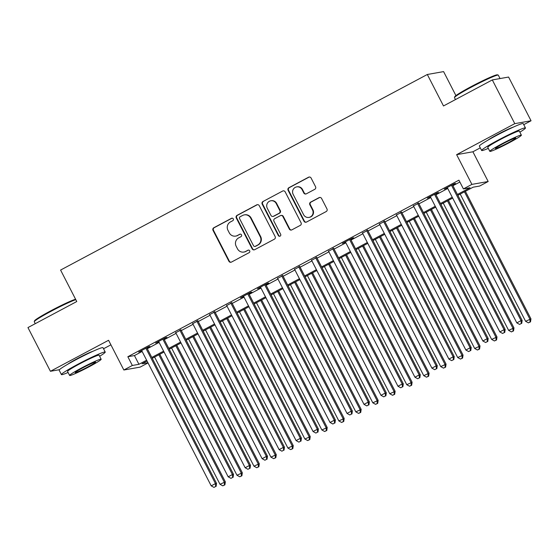 <?xml version="1.0" encoding="UTF-8"?>
<svg xmlns="http://www.w3.org/2000/svg" width="559" height="559" viewBox="0 0 559 559"><rect width="100%" height="100%" fill="white"/><g stroke="black" fill="none" stroke-linecap="round" stroke-linejoin="round"><path stroke-width="0.84" d="M233.299 218.883A1.356 1.321 -100 0 0 231.517 218.31L213.811 227.751A1.936 1.887 -100 0 0 213.021 230.357L228.904 261.249A1.936 1.887 -100 0 0 231.447 262.08L249.16 252.633A1.356 1.321 -100 0 0 248.301 250.104A1.356 1.321 -100 0 0 247.923 250.236L245.632 251.452A6.191 6.03 -100 0 1 237.477 248.804L236.15 246.233A6.191 6.03 -100 0 1 238.665 237.896L240.95 236.674A1.356 1.321 -100 0 0 240.097 234.137A1.356 1.321 -100 0 0 239.72 234.27L237.428 235.493A6.191 6.03 -100 0 1 229.274 232.844L227.946 230.266A6.191 6.03 -100 0 1 230.455 221.93L232.747 220.707A1.356 1.321 -100 0 0 233.299 218.883M232.118 218.157A1.356 1.321 -100 0 0 231.957 218.227L214.244 227.674A1.936 1.887 -100 0 0 213.461 230.28L229.344 261.172A1.936 1.887 -100 0 0 231.126 262.213M248.524 250.083A1.356 1.321 -100 0 0 248.364 250.153L245.632 251.452M240.321 234.116A1.356 1.321 -100 0 0 240.16 234.193L237.428 235.493M513.344 127.11A15.372 1.055 152.8 0 0 497.412 134.586A15.372 1.055 152.8 0 0 487.979 140.148M93.129 351.213A15.372 1.055 152.8 0 0 77.198 358.682A15.372 1.055 152.8 0 0 67.765 364.244M314.766 189.326A1.936 1.887 -100 0 0 315.555 186.72L311.097 178.048A1.936 1.887 -100 0 0 308.547 177.224L288.884 187.712A1.936 1.887 -100 0 0 288.102 190.319L303.977 221.21A1.936 1.887 -100 0 0 306.528 222.042L326.19 211.554A1.936 1.887 -100 0 0 326.98 208.947L321.6 198.48A1.936 1.887 -100 0 0 319.049 197.648L310.629 202.141A1.936 1.887 -100 0 0 309.847 204.741L312.516 209.932A5.178 5.038 -100 0 1 308.959 217.409A5.178 5.038 -100 0 1 303.6 214.691L293.147 194.35A5.178 5.038 -100 0 1 296.703 186.881A5.178 5.038 -100 0 1 302.063 189.599L303.803 192.988A1.936 1.887 -100 0 0 306.353 193.812L314.766 189.326M492.311 79.93L508.585 77.051L531.05 120.765L514.776 123.644L492.311 79.93L443.497 105.958L427.321 74.487L60.589 270.06L76.765 301.539L27.95 327.574L50.415 371.288L108.572 340.277L123.846 370.002L132.336 365.474L127.843 356.733L458.918 180.173L463.411 188.914L471.901 184.386L488.175 181.507L479.685 186.035L473.089 187.202L457.863 195.322M514.776 123.644L456.626 154.661L471.901 184.386M259.271 205.691A1.936 1.887 -100 0 0 256.721 204.867L237.058 215.355A1.936 1.887 -100 0 0 236.268 217.954L252.151 248.853A1.936 1.887 -100 0 0 254.701 249.684L274.364 239.196A1.936 1.887 -100 0 0 275.147 236.59L259.271 205.691M262.968 201.533L282.637 191.045A1.936 1.887 -100 0 1 285.181 191.87L301.063 222.768A1.936 1.887 -100 0 1 300.281 225.375L291.861 229.861A1.936 1.887 -100 0 1 289.31 229.036L282.875 216.501A1.936 1.887 -100 0 0 280.325 215.676L274.742 218.653A1.936 1.887 -100 0 0 273.959 221.259L280.66 234.305A1.356 1.321 -100 0 1 279.731 236.261A1.356 1.321 -100 0 1 278.326 235.549L262.185 204.14A1.936 1.887 -100 0 1 262.968 201.533L282.637 191.045M50.415 371.288L59.45 369.688M146.989 348.054L149.959 346.468L148.855 346.664L138.674 352.093L141.797 350.814M163.962 338.999L166.938 337.412L165.834 337.608L155.647 343.037L158.777 341.766M180.941 329.943L175.757 332.71M197.921 320.887L192.736 323.654M214.901 311.831L209.716 314.598M231.88 302.782L226.695 305.542M248.86 293.727L251.829 292.14L250.725 292.336L240.545 297.765L243.668 296.494M265.832 284.671L268.809 283.085L267.705 283.28L257.517 288.71L260.648 287.438M282.812 275.615L277.627 278.382M299.792 266.559L294.607 269.326M316.771 257.503L311.587 260.27M333.751 248.455L328.559 251.215M350.724 239.399L353.7 237.813L352.596 238.008L342.408 243.438L345.539 242.166M367.703 230.343L362.518 233.11M384.683 221.287L379.498 224.054M401.662 212.231L396.478 214.998M418.642 203.183L413.457 205.943M435.622 194.127L438.591 192.541L437.487 192.736L427.307 198.166L430.43 196.894M127.843 356.733L134.44 355.566L142.133 351.464M147.317 348.697L159.112 342.408M164.297 339.641L176.092 333.353M181.277 330.586L193.065 324.297M198.256 321.537L210.044 315.248M215.229 312.481L227.024 306.192M232.209 303.425L244.003 297.136M249.188 294.369L260.983 288.081M266.168 285.314L277.963 279.025M283.147 276.265L294.935 269.976M300.127 267.209L311.915 260.92M317.1 258.153L328.895 251.864M334.079 249.097L345.874 242.809M351.059 240.042L362.854 233.753M368.039 230.986L379.827 224.697M385.018 221.937L396.806 215.648M401.991 212.881L413.786 206.592M418.971 203.825L430.765 197.537M435.95 194.77L447.745 188.481M452.93 185.714L459.868 182.017M452.594 185.071L455.571 183.485L454.467 183.68L444.279 189.11L447.41 187.838M455.927 95.603L443.594 71.608L427.321 74.487M456.626 154.661L472.9 151.782L480.272 147.849M523.748 124.664L531.05 120.765M472.9 151.782L488.175 181.507M148.016 362.917L140.12 367.123L123.846 370.002M103.534 348.76L110.906 344.826M457.423 194.462L470.014 187.747L463.411 188.914M132.336 365.474L138.932 364.307L146.626 360.206M151.81 357.439L163.605 351.15M168.79 348.39L180.585 342.101M185.77 339.334L197.558 333.045M202.749 330.278L214.537 323.989M219.722 321.222L231.517 314.934M236.702 312.167L248.496 305.878M253.681 303.111L265.476 296.822M270.661 294.062L282.456 287.773M287.64 285.006L299.428 278.717M304.62 275.95L316.408 269.662M321.593 266.895L333.388 260.606M338.572 257.839L350.367 251.55M355.552 248.79L367.347 242.501M372.532 239.734L384.326 233.445M389.511 230.678L401.299 224.39M406.491 221.623L418.279 215.334M423.463 212.567L435.258 206.278M440.443 203.511L452.238 197.222M147.066 361.065L142.014 363.762L147.918 362.721M452.678 198.089L440.89 204.377M435.699 207.144L423.911 213.433M418.719 216.193L406.931 222.482M401.746 225.249L389.951 231.538M384.767 234.305L372.972 240.594M367.787 243.361L355.992 249.649M350.807 252.416L339.02 258.705M333.828 261.465L322.04 267.754M316.855 270.521L305.06 276.81M299.876 279.577L288.081 285.866M282.896 288.633L271.101 294.921M265.916 297.688L254.121 303.977M248.937 306.744L237.149 313.033M231.957 315.793L220.169 322.082M214.984 324.849L203.19 331.138M198.005 333.905L186.21 340.193M181.025 342.96L169.23 349.249M164.046 352.016L152.258 358.305M134.44 355.566L138.932 364.307M235.681 236.094L236.122 236.017A6.191 6.03 -100 0 0 237.868 235.416M243.885 252.06L244.325 251.983A6.191 6.03 -100 0 0 246.072 251.375M257.489 204.65A1.936 1.887 -100 0 0 257.161 204.79L237.498 215.271A1.936 1.887 -100 0 0 236.709 217.877L252.591 248.776A1.936 1.887 -100 0 0 254.373 249.817M240.125 216.78A1.356 1.321 -100 0 0 239.573 218.604L253.513 245.722A1.356 1.321 -100 0 0 255.295 246.302L257.713 245.01A6.191 6.03 -100 0 0 260.221 236.674L250.698 218.136A6.191 6.03 -100 0 0 242.543 215.488L240.125 216.78M254.918 246.435L255.351 246.351A1.356 1.321 -100 0 0 255.736 246.226L255.295 246.302M244.283 214.887L244.723 214.81A6.191 6.03 -100 0 1 251.138 218.059L260.662 236.597A6.191 6.03 -100 0 1 258.153 244.933L255.736 246.226M280.87 215.488L281.31 215.411A1.936 1.887 -100 0 1 283.315 216.424L289.751 228.959A1.936 1.887 -100 0 0 291.532 230.001M263.408 201.457A1.936 1.887 -100 0 0 262.625 204.056L278.766 235.472A1.356 1.321 -100 0 0 279.947 236.198M276.195 203.504A5.178 5.038 -100 0 0 270.836 200.786A5.178 5.038 -100 0 0 267.279 208.255L270.961 215.425A1.936 1.887 -100 0 0 273.505 216.249L279.088 213.272A1.936 1.887 -100 0 0 279.877 210.666L276.195 203.504L276.628 203.427A5.178 5.038 -100 0 0 271.276 200.709L270.836 200.786M272.96 216.438L273.4 216.361A1.936 1.887 -100 0 0 273.945 216.172L273.505 216.249M276.628 203.427L280.318 210.589A1.936 1.887 -100 0 1 279.528 213.196L273.945 216.172M296.703 186.881L297.143 186.797A5.178 5.038 -100 0 1 302.503 189.515L304.243 192.911A1.936 1.887 -100 0 0 306.025 193.952M308.959 217.409L309.4 217.332A5.178 5.038 -100 0 0 312.956 209.856L312.516 209.932M319.818 197.439A1.936 1.887 -100 0 0 319.489 197.572L311.07 202.058A1.936 1.887 -100 0 0 310.287 204.664L312.956 209.856M309.316 177.007A1.936 1.887 -100 0 0 308.987 177.147L289.324 187.635A1.936 1.887 -100 0 0 288.542 190.242L304.417 221.133A1.936 1.887 -100 0 0 306.199 222.175M154.598 357.054L220.001 484.304L225.34 481.844L159.79 354.287M224.466 484.933L222.768 485.834L224.907 484.856L224.466 484.933L224.243 482.04L158.847 354.79M222.768 485.834L220.001 484.304M225.34 481.844L224.907 484.856M145.885 348.243L215.446 483.591L211.204 485.855L141.644 350.507M146.828 347.747L216.543 483.402L215.446 483.591L215.669 486.491L213.971 487.392L215.669 486.491M216.109 486.407L216.543 483.402M211.204 485.855L213.971 487.392M75.793 299.645A24.631 1.691 152.8 0 0 50.68 311.489A24.631 1.691 152.8 0 0 34.274 321.642L34.525 320.852A24.044 1.649 -27.2 0 1 50.548 310.937A24.044 1.649 -27.2 0 1 75.57 299.219M34.274 321.642A24.631 1.691 152.8 0 0 34.274 321.774L35.252 323.675M99.635 356.258A24.631 1.691 152.8 0 0 105.232 352.065A24.631 1.691 152.8 0 0 77.827 364.293A24.631 1.691 152.8 0 0 61.413 374.586A24.631 1.691 152.8 0 0 68.086 372.476M105.232 352.065L102.989 347.691A24.631 1.691 152.8 0 0 75.577 359.926A24.631 1.691 152.8 0 0 59.163 370.212L61.413 374.586M69.616 375.452L67.548 371.435A17.734 1.216 -27.2 0 1 79.364 364.021A17.734 1.216 -27.2 0 1 99.097 355.217L101.165 359.241A17.734 1.216 152.8 0 0 81.432 368.046A17.734 1.216 152.8 0 0 69.616 375.452A17.734 1.216 152.8 0 0 89.349 366.648A17.734 1.216 152.8 0 0 101.165 359.241M87.938 366.893A11.432 0.783 152.8 0 0 95.554 362.12A11.432 0.783 152.8 0 0 82.837 367.794A11.432 0.783 152.8 0 0 75.22 372.574A11.432 0.783 152.8 0 0 87.938 366.893M454.488 97.545L454.74 96.756A24.044 1.649 -27.2 0 1 470.762 86.841A24.044 1.649 -27.2 0 1 497.412 74.822L498.202 75.081A24.631 1.691 152.8 0 0 470.902 87.386A24.631 1.691 152.8 0 0 454.488 97.545A24.631 1.691 152.8 0 0 454.488 97.671L455.466 99.579M519.849 132.162A24.631 1.691 152.8 0 0 525.446 127.962A24.631 1.691 152.8 0 0 498.041 140.197A24.631 1.691 152.8 0 0 481.627 150.483A24.631 1.691 152.8 0 0 488.3 148.373M525.446 127.962L523.203 123.595A24.631 1.691 152.8 0 0 495.791 135.823A24.631 1.691 152.8 0 0 479.377 146.116L481.627 150.483M489.831 151.356L487.762 147.331A17.734 1.216 -27.2 0 1 499.578 139.925A17.734 1.216 -27.2 0 1 519.311 131.113L521.379 135.138A17.734 1.216 152.8 0 0 501.647 143.949A17.734 1.216 152.8 0 0 489.831 151.356A17.734 1.216 152.8 0 0 509.563 142.545A17.734 1.216 152.8 0 0 521.379 135.138M508.152 142.797A11.432 0.783 152.8 0 0 515.768 138.024A11.432 0.783 152.8 0 0 503.051 143.698A11.432 0.783 152.8 0 0 495.435 148.47A11.432 0.783 152.8 0 0 508.152 142.797M500.053 78.56L498.307 75.151A24.631 1.691 152.8 0 0 498.202 75.081M171.578 347.998L236.974 475.248L242.32 472.788L176.763 345.231M241.446 475.877L239.748 476.785L241.886 475.8L241.446 475.877L241.222 472.984L175.826 345.735M239.748 476.785L236.974 475.248M242.32 472.788L241.886 475.8M188.558 338.943L253.954 466.192L259.299 463.732L193.742 336.176M258.426 466.821L256.728 467.729L258.866 466.744L258.426 466.821L258.202 463.928L192.799 336.679M256.728 467.729L253.954 466.192M259.299 463.732L258.866 466.744M205.537 329.887L270.933 457.136L276.279 454.677L210.722 327.12M275.405 457.765L273.707 458.673L275.846 457.688L275.405 457.765L275.175 454.872L209.779 327.623M273.707 458.673L270.933 457.136M276.279 454.677L275.846 457.688M222.517 320.831L287.913 448.08L293.258 445.628L227.702 318.064M292.378 448.716L290.68 449.618L292.818 448.639L292.378 448.716L292.154 445.816L226.758 318.567M290.68 449.618L287.913 448.08M293.258 445.628L292.818 448.639M162.865 339.194L232.425 474.542L228.177 476.806L158.623 341.458M163.808 338.691L233.522 474.346L232.425 474.542L232.649 477.435L230.951 478.336L232.649 477.435M233.089 477.358L233.522 474.346M228.177 476.806L230.951 478.336M179.844 330.138L249.405 465.486L245.156 467.75L175.596 332.402M180.788 329.635L250.502 465.291L249.405 465.486L249.628 468.379L247.93 469.287L249.628 468.379M250.069 468.302L250.502 465.291M245.156 467.75L247.93 469.287M196.824 321.083L266.384 456.43L262.136 458.694L192.576 323.347M197.76 320.58L267.481 456.235L266.384 456.43L266.608 459.323L264.91 460.232L266.608 459.323M267.048 459.246L267.481 456.235M262.136 458.694L264.91 460.232M213.804 312.027L283.357 447.375L279.116 449.639L209.555 314.291M214.74 311.524L284.461 447.179L283.357 447.375L283.588 450.268L281.89 451.176L283.588 450.268M284.021 450.191L284.461 447.179M279.116 449.639L281.89 451.176M239.49 311.775L304.893 439.032L310.231 436.572L244.681 309.015M309.358 439.66L307.66 440.562L309.798 439.584L309.358 439.66L309.134 436.768L243.738 309.518M307.66 440.562L304.893 439.032M310.231 436.572L309.798 439.584M230.776 302.971L300.337 438.319L296.095 440.583L226.535 305.235M231.719 302.475L301.441 438.123L300.337 438.319L300.56 441.219L298.862 442.12L300.56 441.219M301.001 441.135L301.441 438.123M296.095 440.583L298.862 442.12M256.469 302.726L321.865 429.976L327.211 427.516L261.654 299.959M326.337 430.605L324.639 431.513L326.777 430.528L326.337 430.605L326.114 427.712L260.718 300.462M324.639 431.513L321.865 429.976M327.211 427.516L326.777 430.528M247.756 293.922L317.316 429.27L313.075 431.527L243.514 296.186M248.699 293.419L318.413 429.074L317.316 429.27L317.54 432.163L315.842 433.064L317.54 432.163M317.98 432.086L318.413 429.074M313.075 431.527L315.842 433.064M273.449 293.671L338.845 420.92L344.19 418.46L278.634 290.904M343.317 421.549L341.619 422.457L343.757 421.472L343.317 421.549L343.093 418.656L277.697 291.407M341.619 422.457L338.845 420.92M344.19 418.46L343.757 421.472M264.735 284.866L334.296 420.214L330.048 422.478L260.494 287.13M265.679 284.363L335.393 420.019L334.296 420.214L334.52 423.107L332.822 424.008L334.52 423.107M334.96 423.03L335.393 420.019M330.048 422.478L332.822 424.008M290.428 284.615L355.824 411.864L361.17 409.405L295.613 281.848M360.296 412.493L358.599 413.401L360.737 412.416L360.296 412.493L360.073 409.6L294.67 282.351M358.599 413.401L355.824 411.864M361.17 409.405L360.737 412.416M281.715 275.811L351.276 411.158L347.027 413.422L277.467 278.075M282.658 275.308L352.373 410.963L351.276 411.158L351.499 414.051L349.801 414.96L351.499 414.051M351.939 413.974L352.373 410.963M347.027 413.422L349.801 414.96M307.408 275.559L372.804 402.808L378.15 400.356L312.593 272.792M377.276 403.444L375.578 404.346L377.716 403.36L377.276 403.444L377.046 400.544L311.649 273.295M375.578 404.346L372.804 402.808M378.15 400.356L377.716 403.36M298.695 266.755L368.248 402.103L364.007 404.367L294.446 269.019M299.631 266.252L369.352 401.907L368.248 402.103L368.479 404.995L366.781 405.904L368.479 404.995M368.919 404.919L369.352 401.907M364.007 404.367L366.781 405.904M324.388 266.503L389.784 393.76L395.129 391.3L329.572 263.743M394.249 394.388L392.551 395.29L394.689 394.312L394.249 394.388L394.025 391.496L328.629 264.239M392.551 395.29L389.784 393.76M395.129 391.3L394.689 394.312M315.667 257.699L385.228 393.047L380.986 395.311L311.426 259.963M316.611 257.196L386.332 392.851L385.228 393.047L385.451 395.94L383.754 396.848L385.451 395.94M385.892 395.863L386.332 392.851M380.986 395.311L383.754 396.848M341.36 257.454L406.763 384.704L412.102 382.244L346.552 254.687M411.228 385.333L409.53 386.234L411.669 385.256L411.228 385.333L411.005 382.44L345.609 255.19M409.53 386.234L406.763 384.704M412.102 382.244L411.669 385.256M332.647 248.643L402.207 383.991L397.966 386.255L328.406 250.907M333.59 248.147L403.305 383.802L402.207 383.991L402.431 386.891L400.733 387.792L402.431 386.891M402.871 386.807L403.305 383.802M397.966 386.255L400.733 387.792M358.34 248.399L423.736 375.648L429.081 373.188L363.525 245.632M428.208 376.277L426.51 377.185L428.648 376.2L428.208 376.277L427.984 373.384L362.588 246.135M426.51 377.185L423.736 375.648M429.081 373.188L428.648 376.2M349.627 239.594L419.187 374.942L414.939 377.206L345.385 241.858M350.57 239.091L420.284 374.747L419.187 374.942L419.411 377.835L417.713 378.736L419.411 377.835M419.851 377.758L420.284 374.747M414.939 377.206L417.713 378.736M366.606 230.539L436.167 365.886L431.918 368.15L362.358 232.803M367.549 230.035L437.264 365.691L436.167 365.886L436.39 368.779L434.692 369.688L436.39 368.779M436.831 368.702L437.264 365.691M431.918 368.15L434.692 369.688M383.586 221.483L453.146 356.831L448.898 359.095L379.337 223.747M384.522 220.98L454.243 356.635L453.146 356.831L453.37 359.723L451.672 360.632L453.37 359.723M453.81 359.647L454.243 356.635M448.898 359.095L451.672 360.632M375.32 239.343L440.716 366.592L446.061 364.133L380.504 236.576M445.188 367.221L443.49 368.129L445.628 367.144L445.188 367.221L444.964 364.328L379.561 237.079M443.49 368.129L440.716 366.592M446.061 364.133L445.628 367.144M392.299 230.287L457.695 357.536L463.041 355.077L397.484 227.52M462.167 358.165L460.469 359.074L462.607 358.088L462.167 358.165L461.937 355.272L396.541 228.023M460.469 359.074L457.695 357.536M463.041 355.077L462.607 358.088M409.279 221.231L474.675 348.481L480.02 346.028L414.464 218.464M479.14 349.116L477.449 350.018L479.58 349.04L479.14 349.116L478.916 346.217L413.52 218.967M477.449 350.018L474.675 348.481M480.02 346.028L479.58 349.04M400.565 212.427L470.119 347.775L465.878 350.039L396.317 214.691M401.502 211.924L471.223 347.579L470.119 347.775L470.35 350.668L468.652 351.576L470.35 350.668M470.783 350.591L471.223 347.579M465.878 350.039L468.652 351.576M426.251 212.175L491.654 339.432L496.993 336.972L431.443 209.415M496.119 340.061L494.422 340.962L496.56 339.984L496.119 340.061L495.896 337.168L430.5 209.918M494.422 340.962L491.654 339.432M496.993 336.972L496.56 339.984M417.538 203.371L487.099 338.719L482.857 340.983L413.297 205.635M418.481 202.875L488.203 338.523L487.099 338.719L487.322 341.612L485.624 342.52L487.322 341.612M487.762 341.535L488.203 338.523M482.857 340.983L485.624 342.52M443.231 203.127L508.627 330.376L513.973 327.916L448.416 200.36M513.099 331.005L511.401 331.913L513.539 330.928L513.099 331.005L512.876 328.112L447.479 200.863M511.401 331.913L508.627 330.376M513.973 327.916L513.539 330.928M434.518 194.322L504.078 329.67L499.837 331.927L430.276 196.586M435.461 193.819L505.175 329.475L504.078 329.67L504.302 332.563L502.604 333.464L504.302 332.563M504.742 332.486L505.175 329.475M499.837 331.927L502.604 333.464M460.211 194.071L525.607 321.32L530.952 318.861L465.395 191.304M530.079 321.949L528.381 322.857L530.519 321.872L530.079 321.949L529.855 319.056L464.459 191.807M528.381 322.857L525.607 321.32M530.952 318.861L530.519 321.872M451.497 185.267L521.058 320.614L516.809 322.878L447.256 187.531M452.441 184.763L522.155 320.419L521.058 320.614L521.281 323.507L519.584 324.409L521.281 323.507M521.722 323.43L522.155 320.419M516.809 322.878L519.584 324.409M231.957 218.227L231.517 218.31M248.364 250.153L247.923 250.236M240.16 234.193L239.72 234.27M229.344 261.172L228.904 261.249M213.461 230.28L213.021 230.357M214.244 227.674L213.811 227.751M252.591 248.776L252.151 248.853M236.709 217.877L236.268 217.954M237.498 215.271L237.058 215.355M257.161 204.79L256.721 204.867M258.153 244.933L257.713 245.01M260.662 236.597L260.221 236.674M251.138 218.059L250.698 218.136M289.751 228.959L289.31 229.036M283.315 216.424L282.875 216.501M278.766 235.472L278.326 235.549M262.625 204.056L262.185 204.14M279.528 213.196L279.088 213.272M280.318 210.589L279.877 210.666M304.243 192.911L303.803 192.988M302.503 189.515L302.063 189.599M310.287 204.664L309.847 204.741M311.07 202.058L310.629 202.141M319.489 197.572L319.049 197.648M304.417 221.133L303.977 221.21M288.542 190.242L288.102 190.319M289.324 187.635L288.884 187.712M308.987 177.147L308.547 177.224"/></g></svg>
